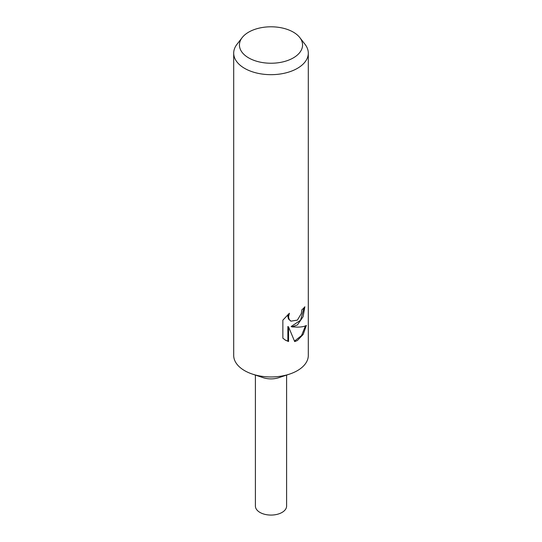 <?xml version="1.0" encoding="UTF-8"?>
<svg xmlns="http://www.w3.org/2000/svg" width="542" height="542" viewBox="0 0 542 542"><rect width="100%" height="100%" fill="white"/><g stroke="black" fill="none" stroke-linecap="round" stroke-linejoin="round"><path stroke-width="0.81" d="M299.807 37.581L305.051 44.349A37.303 21.538 180 0 1 308.303 53.136L308.303 355.423A37.303 21.538 180 0 1 297.375 370.647A37.303 21.538 180 0 1 289.618 374.082A37.303 21.538 180 0 1 252.382 374.082A37.303 21.538 180 0 1 233.697 355.423L233.697 53.136A37.303 21.538 180 0 1 236.949 44.349L242.193 37.581A31.558 18.218 180 0 1 248.683 32.134A31.558 18.218 180 0 1 299.807 37.581A31.558 18.218 180 0 1 293.317 57.899A31.558 18.218 180 0 1 253.107 60.026A31.558 18.218 180 0 1 242.193 37.581M289.618 374.082L278.791 377.686A15.603 9.011 180 0 1 263.209 377.686L252.382 374.082M297.375 324.963L291.853 326.887L297.375 327.124C301.488 327.083 304.489 326.521 306.365 325.437L303.195 334.394L297.375 340.512L294.699 341.596L288.554 326.914L288.554 341.521L285.58 340.261L282.856 338.174L282.856 320.159L289.394 313.249L288.534 316.785L289.157 319.387L290.871 321.162L297.375 320.126L301.305 313.601L301.853 309.834A37.303 21.538 0 0 0 304.855 306.772L303.08 316.724L297.375 324.963M308.303 53.136A37.303 21.538 180 0 1 297.375 68.367A37.303 21.538 180 0 1 256.725 73.034A37.303 21.538 180 0 1 233.697 53.136M304.123 307.632L300.566 320.247L291.176 326.501L291.853 326.887M290.871 321.162L288.473 318.987L287.843 316.386L288.141 314.36M285.234 340.051L287.863 341.121L287.863 326.514L288.554 326.914M294.502 341.081L301.548 335.566L305.437 325.898M287.863 341.121L288.554 341.521M286.603 375.084L286.603 506.065A15.603 9.011 180 0 1 282.036 512.434A15.603 9.011 180 0 1 265.031 514.385A15.603 9.011 180 0 1 255.397 506.065L255.397 375.084"/></g></svg>
